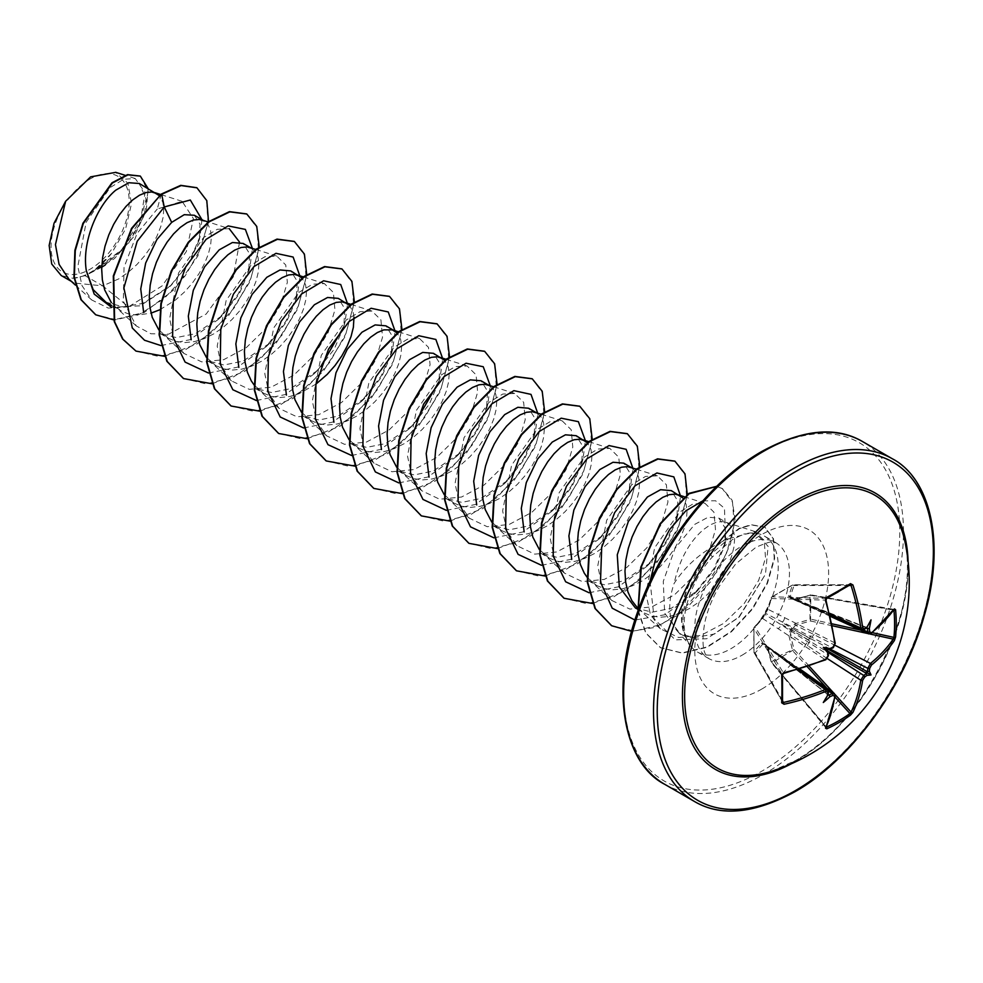 <?xml version="1.0" encoding="UTF-8"?>
<svg xmlns="http://www.w3.org/2000/svg" width="983" height="983" viewBox="0 0 983 983"><rect width="100%" height="100%" fill="white"/><g stroke="black" fill="none" stroke-linecap="round" stroke-linejoin="round"><path stroke-width="0.74" stroke-dasharray="4.92 3.69" d="M827.33 658.585L790.258 634.453L794.067 649.542L772.146 662.726A1.302 0.799 48.5 0 1 771.569 661.903L781.178 654.973L792.421 649.874L788.661 634.711L790.897 628.678L795.001 623.726L810.004 619.401L810.004 595.329L795.001 599.753L790.897 598.512L788.661 596.091L792.421 585.18L771.569 597.209L767.907 608.072L764.774 613.601L761.555 619.069L753.986 627.682L753.986 651.741L761.555 643.042L764.774 643.767L767.907 646.703L771.286 662.309L767.993 647.318L834.899 695.128A196.022 110.17 61.3 0 1 825.708 726.72L772.146 662.726L826.31 727.002M761.555 619.069A1.302 0.946 42.7 0 1 761.727 618.712L754.158 627.289A1.302 1.302 0 0 0 753.838 628.039A1.302 0.909 4.4 0 1 753.986 627.682A1.302 0.958 40.7 0 1 755.116 627.056L762.673 618.528L825.216 659.667A196.022 110.17 178.7 0 1 783.586 673.097L782.468 674.571A196.453 52.222 78.8 0 1 782.468 701.751L783.586 702.403M797.631 669.644L762.673 644.246L755.116 652.995A1.302 0.946 -140.1 0 1 753.986 651.741L753.912 628.383A1.302 1.02 -31.7 0 1 755.116 627.056L783.586 673.097M796.021 760.277A157.55 90.964 -60 0 1 771.913 771.151L795.837 760.363C864.315 724.655 922.582 604.643 904.79 540.994A157.55 90.964 -60 0 1 796.021 760.277M90.117 178.955A55.269 31.911 120 0 0 51.03 246.647A55.269 31.911 120 0 0 90.117 269.219A55.269 31.911 120 0 0 129.203 201.515A55.269 31.911 120 0 0 90.117 178.955M693.703 637.672L714.395 634.035L739.511 616.636L765.45 574.256L768.116 546.364L755.73 533.13L743.762 534.052A66.93 38.644 -60 0 1 757.451 533.486A66.93 38.644 -60 0 1 764.393 536.091A66.93 38.644 -60 0 1 774.653 589.726A66.93 38.644 -60 0 1 730.934 648.706A66.93 38.644 -60 0 1 697.463 652.024A66.93 38.644 -60 0 1 691.737 647.305A66.93 38.644 -60 0 1 686.515 638.557L686.539 638.839C677.017 617.865 687.645 579.245 709.493 555.542L728.575 538.782C705.266 548.625 687.117 563.505 674.129 583.386A59.754 34.503 120 0 0 677.004 630.681A59.754 34.503 120 0 0 682.128 634.883A59.754 34.503 120 0 0 693.703 637.672L679.978 633.605L682.128 634.883M686.515 638.557L686.712 638.667C678.639 618.393 690.644 580.683 712.356 556.968L731.844 539.937L743.762 534.052M68.773 279.037L74.216 283.03L102.699 285.869L85.066 275.695A59.754 34.503 120 0 0 90.362 273.016A59.754 34.503 120 0 0 90.62 272.869L118.796 253.761L138.959 225.697L146.098 198.984L139.328 183.502M161.273 194.081L157.268 209.035L182.113 201.331L193.381 218.558L186.34 251.537L162.097 285.918L128.527 306.843L102.699 285.869L118.673 278.914L128.085 272.414L136.883 264.55L144.771 255.641L151.517 246.069L156.911 236.239L160.794 226.557L163.092 217.427L163.768 209.232L162.846 202.326L159.295 195.605M105.881 302.186L123.194 306.856L142.94 303.378L171.398 285.095L189.51 262.694L199.266 239.815L200.041 224.198L194.364 215.277M111.239 302.42L120.7 310.739L128.589 313.97L137.374 315.125L151.038 313.122M158.804 329.895L168.265 338.201L159.627 333.225L176.313 337.599L195.457 333.692L222.035 315.789L239.016 294.372L248.65 271.873L249.694 253.897L243.17 243.452M168.265 338.201L176.154 341.433L184.951 342.588L194.364 341.642L204.095 338.68L213.815 333.839L223.239 327.351L232.025 319.475L239.913 310.567L246.659 301.007L252.053 291.177L255.936 281.482L258.234 272.365L258.91 264.169L258.001 257.263L255.58 251.943L249.584 247.458M206.381 357.357L215.842 365.676L207.204 360.687L223.903 365L243.022 361.154L269.612 343.288L286.581 321.81L296.202 299.348L297.308 281.335L290.747 270.915M215.842 365.676L223.731 368.895L232.516 370.05L241.929 369.104L251.66 366.143L261.392 361.302L270.804 354.814L279.602 346.938L287.491 338.041L294.224 328.469L299.618 318.639L303.514 308.957L305.811 299.827L306.487 291.632L305.566 284.726L302.002 277.992M254.364 385.336L263.407 393.139L254.769 388.15L271.443 392.524L290.599 388.629L317.177 370.726L334.134 349.297L343.78 326.811L344.873 308.809L338.312 298.377M263.407 393.139L271.296 396.37L280.094 397.513L289.506 396.579L299.237 393.605L315.973 384.107M301.523 412.282L310.984 420.601L302.346 415.612L319.033 419.999L338.164 416.092L364.742 398.189L381.723 376.772L391.357 354.273L392.414 336.297L385.889 325.84M310.984 420.601L318.873 423.833L327.658 424.975L337.071 424.042L346.802 421.08L356.534 416.239L365.946 409.739L374.744 401.875L382.633 392.967L389.366 383.395L394.761 373.565L398.656 363.882L400.953 354.752L401.629 346.557L400.708 339.651L397.144 332.93M349.088 439.745L358.549 448.064L349.911 443.075L366.622 447.388L385.741 443.554L412.332 425.676L429.301 404.21L438.922 381.748L440.015 363.735L433.454 353.315M358.549 448.064L366.438 451.295L375.236 452.45L384.648 451.504L394.38 448.543L404.111 443.702L413.524 437.202L422.309 429.338L430.198 420.429L436.944 410.857L442.338 401.027L446.221 391.345L448.518 382.215L449.194 374.031L448.285 367.126L444.721 360.392M396.665 467.22L406.126 475.526L397.488 470.55L414.162 474.924L433.306 471.017L459.897 453.126L476.853 431.684L486.499 409.198L487.593 391.197L481.031 380.777M406.126 475.526L414.015 478.758L422.801 479.913L432.213 478.967L441.945 476.005L451.676 471.164L461.088 464.676L469.886 456.8L477.775 447.892L484.508 438.332L489.903 428.502L493.798 418.819L496.096 409.69L496.771 401.494L495.85 394.588L493.429 389.268L487.445 384.783M444.23 494.682L453.691 503.001L445.053 498.012L461.74 502.387L480.884 498.479L507.449 480.589L524.443 459.172L534.064 436.685L535.133 418.709L528.596 408.24M453.691 503.001L461.58 506.22L470.378 507.375L479.79 506.429L489.522 503.468L499.253 498.627L508.666 492.139L517.451 484.275L525.34 475.367L532.086 465.795L537.48 455.965L541.363 446.282L543.66 437.152L544.336 428.957L543.427 422.051L541.006 416.731L535.01 412.246M491.807 522.145L501.269 530.464L492.63 525.475L509.329 529.788L528.449 525.954L555.039 508.076L572.02 486.597L581.641 464.123L582.735 446.122L576.173 435.702M501.269 530.464L509.157 533.695L517.943 534.838L527.355 533.904L537.087 530.931L546.818 526.102L556.231 519.602L565.028 511.738L572.917 502.829L579.663 493.257L585.045 483.427L588.94 473.745L591.238 464.615L591.913 456.419L590.992 449.514L587.429 442.78M539.384 549.608L548.833 557.926L540.195 552.938L556.87 557.324L576.026 553.417L602.604 535.526L619.597 514.084L629.206 491.611L630.312 473.597L623.738 463.165M548.833 557.926L556.722 561.158L565.52 562.301L574.932 561.367L584.664 558.405L594.396 553.564L603.808 547.064L612.593 539.2L620.482 530.292L627.228 520.72L632.622 510.89L636.505 501.207L638.815 492.078L639.478 483.894L638.569 476.976L636.148 471.656L630.152 467.183M587.355 577.586L596.411 585.389L587.773 580.4L604.459 584.787L623.591 580.879L650.181 562.976L667.162 541.559L676.783 519.061L677.84 501.097L671.315 490.64M596.411 585.389L604.299 588.62L613.085 589.775L622.497 588.829L632.229 585.868L641.96 581.027L651.373 574.527L660.171 566.663L668.059 557.754L674.805 548.195L680.187 538.352L684.082 528.67L686.38 519.54L687.056 511.357L686.134 504.451L682.78 497.939M635.337 607.875L652.048 612.188L671.168 608.342L697.758 590.476L714.727 569.01L724.348 546.536L725.442 528.522L718.88 518.102L708.165 517.218L694.735 524.369L675.038 548.342L663.267 581.408L664.655 613.146L679.978 633.605M637.512 607.912L643.976 612.851L651.864 616.083L660.662 617.238L670.074 616.292L679.806 613.331L689.538 608.489L698.95 602.001L707.735 594.125L715.624 585.229L722.37 575.657L727.764 565.827L731.659 556.145L733.957 547.015L734.633 538.819L733.711 531.914L731.291 526.593L727.518 523.091L722.603 521.58L716.791 522.145L710.353 524.799L703.595 529.481C689.304 541.731 679.486 559.708 674.129 583.386M159.836 309.768L175.662 299.876L184.46 292.012L192.349 283.104L199.082 273.532L204.476 263.702L208.371 254.019L210.669 244.89L211.345 236.706L210.423 229.801L208.003 224.468L203.186 220.364M353.978 317.263L353.143 312.189L349.579 305.455M128.527 306.843L108.253 308.097L91.726 299.975L82.044 285.709L77.817 266.528L86.148 222.244L110.207 187.507L123.625 179.275L135.224 178.525L145.103 192.508L140.618 219.639L121.683 249.707L93.324 271.308L111.657 253.295L125.578 228.978L131.489 203.702L127.913 183.219L115.625 172.369M85.066 275.695L72.791 278.275L61.192 275.51M201.933 219.639L200.102 236.35L189.006 262.486L169.875 286.544L140.016 305.836L111.583 307.335M208.519 221.789L197.866 255.985L174.814 289.027L144.538 312.299L113.795 319.893M148.126 188.576L146.283 210.595L134.29 236.055L114.446 258.603L90.62 272.869M196.76 187.692L206.577 200.913L208.003 222.576L200.606 248.957L185.283 275.731L164.1 298.623L139.955 314.056L116.08 319.696L95.621 314.72M140.164 176.031L148.114 191.009L144.059 215.904L128.589 243.182L105.242 265.005M101.74 267.192L90.768 272.832M93.324 271.308L93.95 271.173M728.931 538.647L755.202 531.619L764.135 540.478L765.548 557.914L758.667 580.388L744.106 603.697L723.832 623.308L700.818 635.423L678.602 637.512L660.453 628.862L650.304 613.945L645.929 593.855L654.604 547.912L679.265 512.352L692.978 503.947L704.958 503.296L713.928 512.18L715.489 529.53L708.829 551.967L694.477 575.227L674.535 594.764L651.778 606.904L629.882 609.079L612.028 600.588L602.001 585.831L597.775 565.839L606.72 520.142L631.651 484.803L645.512 476.448L657.381 475.846L666.376 484.742L667.936 502.067L661.215 524.553L646.9 547.752L626.896 567.351L604.238 579.429L582.268 581.592L564.451 573.126L554.4 558.319L550.21 538.377L559.143 492.692L584.086 457.316L597.922 449.022L609.816 448.371L618.786 457.23L620.359 474.617L613.662 497.054L599.347 520.29L579.343 539.864L556.673 551.967L534.715 554.142L516.861 545.676L506.859 530.857L502.632 510.914L511.59 465.205L536.521 429.866L550.32 421.547L562.239 420.908L571.209 429.743L572.782 447.154L566.122 469.555L551.77 492.815L531.815 512.352L509.083 524.504L487.187 526.691L469.309 518.201L459.294 503.443L455.055 483.427L464.013 437.73L488.932 402.403L502.78 394.06L514.662 393.47L523.656 402.317L525.229 419.655L518.52 442.141L504.193 465.34L484.214 484.926L461.519 497.042L439.585 499.217L421.732 490.738L411.705 475.956L407.503 455.965L416.423 410.329L441.367 374.916L455.215 366.622L467.097 365.983L476.091 374.855L477.64 392.205L470.943 414.691L456.64 437.89L436.599 457.488L413.954 469.567L391.971 471.742L374.154 463.288L364.14 448.457L359.913 428.527L368.858 382.842L393.802 347.454L407.601 339.16L419.532 338.521L428.49 347.368L430.075 364.73L423.403 387.155L409.063 410.415L389.084 429.964L366.401 442.104L344.468 444.291L326.577 435.813L316.575 421.043L312.348 401.039L321.294 355.342L346.237 319.991L360.048 311.672L371.943 311.07L380.925 319.905L382.51 337.267L375.825 359.704L361.498 382.94L341.543 402.502L318.824 414.642L296.94 416.829L279.012 408.35L268.998 393.605L264.783 373.601L273.716 327.904L298.648 292.529L312.508 284.21L324.378 283.583L333.372 292.467L334.933 309.805L328.224 332.303L313.921 355.502L293.892 375.088L271.222 387.167L249.289 389.354L231.435 380.888L221.408 366.057L217.206 346.127L226.151 300.454L251.07 265.078L264.906 256.747L276.813 256.121L285.77 265.005L287.355 282.33L280.671 304.804L266.344 328.039L246.34 347.601L223.657 359.717L201.699 361.891L183.87 353.413L173.831 338.594L169.629 318.627L178.574 272.942L203.53 237.591L217.329 229.285L229.236 228.67L208.765 222.133M239.545 242.125L233.315 276.85L206.172 314.044L168.671 334.134L150.891 333.753L136.293 325.951L123.317 301.216L124.042 267.302L137.067 233.438L157.268 209.035M160.917 345.574L189.94 339.725L218.545 319.266L238.328 293.819L249.989 266.676L252.385 248.343M208.494 373.036L237.505 367.187L266.098 346.741L285.893 321.306L297.554 294.163L299.962 276.26M256.416 400.536L285.279 394.564L313.688 374.191L320.876 366.413M343.374 327.425L345.131 321.601L347.527 303.722M303.636 427.974L332.647 422.112L361.24 401.666L381.035 376.231L392.696 349.088L395.105 331.197M351.558 455.473L380.421 449.489L408.83 429.129L416.018 421.338M438.516 382.362L440.273 376.538L442.682 358.66M398.779 482.899L427.789 477.05L456.395 456.604L476.177 431.156L487.851 404.013L490.234 385.668M446.356 510.361L475.367 504.512L503.972 484.066L523.755 458.619L535.416 431.476L537.824 413.585M493.921 537.836L522.931 531.975L551.537 511.529L571.332 486.081L582.993 458.938L585.376 440.605M541.498 565.299L570.496 559.438L599.102 538.991L618.897 513.556L630.558 486.425L632.966 468.522M589.063 592.761L618.086 586.9L646.691 566.454L666.474 541.006L678.135 513.851L680.531 495.985M634.957 620.04L664.705 614.793L694.244 593.929L714.039 568.481L725.7 541.35L724.459 508.322L715.587 500.765L702.808 500.863M650.058 581.358L654.174 618.762L675.26 639.896L706.752 638.741L738.626 617.533L765.45 574.256M164.419 356.301L197.448 343.743L228.031 316.575L250.026 281.507L259.229 247.04M211.996 383.775L244.89 371.291L275.375 344.308L297.394 309.424L306.757 275.019M259.856 411.201L292.811 398.533L323.296 371.365L345.205 336.358L354.371 301.965M307.138 438.701L340.167 426.143L370.751 398.975L392.733 363.907L401.936 329.428M354.998 466.126L387.953 453.458L418.439 426.29L440.347 391.283L449.514 356.89M402.28 493.626L435.309 481.068L465.893 453.9L487.887 418.832L497.079 384.365M449.858 521.101L482.874 508.53L513.47 481.363L535.452 446.294L544.656 411.828M497.423 548.563L530.451 535.993L561.035 508.838L583.03 473.769L592.221 439.29M545 576.026L578.016 563.468L608.612 536.3L630.595 501.232L639.798 466.753M592.565 603.488L625.385 591.053L655.845 564.168L677.865 529.37L687.314 495.002M631.639 631.319L654.948 627.387L678.921 614.51L718.794 569.759L730.516 543.66L735.051 519.479L732.175 500.322L722.542 488.686L716.607 486.413M638.213 610.308L645.954 632.991L660.687 647.797L682.288 653.154L707.023 647.318L731.524 631.664L752.56 609.03L767.477 583.214L774.616 558.455L773.486 538.721L764.909 527.121L751.393 524.971L739.572 528.559L708.682 552.2L709.493 555.542M135.777 350.98L158.693 356.46L185.16 349.948L211.615 332.672L234.495 307.519L250.8 278.558L258.492 250.432L256.87 227.651L246.622 213.913M183.366 378.455L206.283 383.923L232.75 377.398L259.193 360.134L282.072 334.994L298.365 306.032L306.069 277.906L304.447 255.113L294.2 241.388M230.919 405.905L253.835 411.386L280.302 404.873L306.757 387.609L329.637 362.469L345.942 333.507L353.634 305.369L352.012 282.588L341.777 268.851M278.508 433.38L301.425 438.86L327.892 432.336L354.347 415.059L377.214 389.907L393.507 360.958L401.211 332.819L399.589 310.038L389.342 296.313M326.061 460.843L348.977 466.323L375.445 459.811L401.887 442.547L424.779 417.394L441.072 388.445L448.776 360.306L447.167 337.525L436.919 323.788M373.651 488.305L396.567 493.785L423.034 487.261L449.489 469.985L472.368 444.844L488.662 415.883L496.354 387.757L494.732 364.963L484.484 351.238M421.216 515.768L444.132 521.248L470.587 514.736L497.042 497.472L519.921 472.319L536.226 443.37L543.918 415.231L542.309 392.45L532.061 378.713M468.78 543.23L491.697 548.711L518.164 542.198L544.619 524.922L567.498 499.782L583.804 470.82L591.496 442.682L589.874 419.901L579.626 406.176M516.358 570.705L539.286 576.185L565.741 569.661L592.196 552.397L615.075 527.244L631.369 498.295L639.061 470.157L637.451 447.376L627.203 433.638M563.91 598.168L586.839 603.648L613.306 597.136L639.749 579.859L662.64 554.719L678.934 525.758L686.638 497.619L685.016 474.838L674.768 461.101M611.512 625.643L634.477 631.111L660.994 624.549L687.473 607.199L710.365 581.973L726.621 552.95L734.24 524.811L732.507 502.067L722.149 488.453L716.718 486.302M637.955 611.008L645.77 633.101L660.293 647.576L681.895 652.921L706.63 647.084L731.131 631.442L752.167 608.796L767.084 582.993L774.211 558.233L773.093 538.487L764.516 526.9L751 524.738L739.179 528.326L708.682 552.2A66.697 38.509 -60 0 0 686.539 638.839M72.791 278.275A59.41 34.294 120 0 0 111.657 253.295M686.712 638.667A66.697 38.509 -60 0 1 709.075 552.434L712.356 556.968M871.245 633.494A1.302 0.872 51.3 0 1 870.447 633.556L795.001 599.753M867.252 628.149L866.281 627.805A196.17 102.957 175.8 0 1 863.725 629.661L861.931 629.943M826.789 598.229A196.453 52.222 161.2 0 1 826.42 598.426L772.146 596.792A1.302 0.909 55.6 0 0 771.569 597.209A1.302 0.958 19.3 0 0 771.606 598.512A1.302 1.02 -88.3 0 1 772.146 596.792L792.765 584.885A1.302 0.995 -90.1 0 1 794.067 585.536L790.258 596.448L829.75 614.031M834.899 642.907L767.993 609.313L771.606 598.512L825.708 600.134A196.022 110.17 61.3 0 1 834.899 642.907L832.257 647.834A196.17 102.957 175.8 0 1 828.964 649.345M827.514 689.562L828.165 691.246A196.17 102.957 64.2 0 1 827.833 694.403L828.62 695.079M863.725 629.661L791.708 598.18A1.302 0.75 -68.6 0 1 792.323 598.536L795.579 599.519L810.815 594.85L810.557 620.998L795.579 625.237L835.009 645.278M830.18 649.075L792.323 628.801A1.302 0.614 -60 0 1 791.708 629.857L828.202 652.491M893.215 609.804L810.213 594.875A1.302 1.302 0 0 1 810.815 594.85L894.284 609.448A1.302 0.995 35 0 1 893.215 609.804L893.928 610.222L893.215 609.804A196.022 110.17 178.7 0 1 870.447 633.556L868.8 633.912M814.133 607.838A3.957 2.138 -65.5 0 1 812.413 608.17L792.519 599.089L811.516 606.314L863.492 630.054M871.024 619.843L866.342 627.609L810.594 605.786A3.957 2.421 -65.8 0 1 808.726 606.032A3.957 2.421 -65.8 0 1 807.633 604.09M851.081 585.487L849.963 584.836A196.453 52.222 161.2 0 1 838.646 591.643M826.42 598.426L825.708 600.134M827.833 651.311A196.17 102.957 64.2 0 1 828.165 654.924L764.897 614.375A1.302 0.885 -60 0 1 765.499 613.306L832.257 647.834M782.579 700.658L755.116 652.995A1.302 0.995 -29.9 0 1 753.912 652.196L782.468 701.751M828.386 690.865L781.841 657.713L765.499 644.983A1.302 0.75 -51.4 0 1 764.897 644.639L828.165 691.246A1.302 0.848 5.5 0 1 828.46 691.86M827.698 694.539L765.057 644.897A1.302 1.302 0 0 1 764.663 644.393L764.663 644.393A1.302 0.786 -23.1 0 0 764.897 644.639L780.207 655.44A3.957 2.421 -54.2 0 1 780.92 657.185L827.698 694.539M788.661 596.091A1.302 0.934 18 0 1 790.258 596.448L791.708 598.18A1.302 0.786 -96.9 0 0 791.389 598.106L791.389 598.106A1.302 0.786 -96.9 0 0 790.897 598.512A1.302 1.044 -6.4 0 1 792.323 598.536M866.318 627.277L792.015 598.192A1.302 1.302 0 0 0 791.389 598.106L791.708 598.18M830.303 616.341L812.413 608.17A3.957 2.138 -65.5 0 1 811.516 606.314L866.588 627.879M784.471 617.459A3.957 2.531 -63.2 0 1 781.841 622.386L811.516 639.515A3.957 2.015 -62.9 0 1 814.133 634.588M795.001 623.726L795.579 625.237L792.323 628.801L790.897 628.678L791.708 629.857L790.258 634.453L788.661 634.711M807.633 645.843A3.957 2.015 -57.1 0 1 810.594 641.113L780.92 623.984A3.957 2.531 -56.8 0 1 777.971 628.727M767.907 608.072A1.302 0.946 17.3 0 0 767.686 608.403L764.848 613.404A1.302 1.302 0 0 0 764.651 613.761A1.302 0.639 21.1 0 1 764.774 613.601A1.302 0.639 38.9 0 1 764.848 613.404A1.302 0.639 38.9 0 1 765.499 613.306L767.993 609.313A1.302 0.946 17.3 0 1 767.686 608.403L771.323 597.553A1.302 1.302 0 0 1 771.815 596.914L792.593 584.91L849.963 584.836M828.165 654.924L825.216 659.667M762.673 618.528L764.897 614.375A1.302 0.639 21.1 0 1 764.651 613.761L761.727 618.712A1.302 0.946 42.7 0 1 762.673 618.528M834.383 693.519L834.899 695.128A1.302 0.872 8.7 0 1 835.243 695.853M828.055 694.625L781.841 657.713A3.957 2.138 -54.5 0 1 783.893 657.566A3.957 2.138 -54.5 0 1 784.471 659.224M767.907 646.703L799.916 668.981M777.971 655.464A3.957 2.421 -54.2 0 1 780.207 655.44L799.253 669.177M764.897 644.639L762.673 644.246A1.302 0.934 -138 0 1 761.555 643.042M849.079 585.487L794.067 585.536A1.302 0.946 20.1 0 0 792.421 585.18L792.593 584.91A1.302 1.302 0 0 1 793.17 584.774L850.258 584.75M792.974 599.446L810.004 595.329A1.302 0.799 11.5 0 1 811 595.415L893.756 610.185M832.368 625.778L810.557 620.998L810.004 619.401A1.302 0.688 -10.7 0 1 811 619.229L831.974 623.824M765.499 644.983A1.302 1.044 -113.6 0 1 764.774 643.767A1.302 0.786 -23.1 0 0 764.663 644.393L764.196 643.693M809.12 666.044L794.067 649.542L792.421 649.874A1.302 0.688 70.7 0 0 792.765 650.82L807.227 666.671M825.929 727.825L771.557 662.837A1.302 1.302 0 0 1 771.286 662.309L766.617 645.094M867.031 627.129L866.281 627.805M825.941 727.789A1.302 0.995 25 0 0 825.708 726.72M827.833 694.403L827.625 695.386M823.299 702.489L827.379 694.674M908.095 561.502A159.627 92.169 -60 0 1 795.296 761.555A159.627 92.169 -60 0 1 791.315 763.766M892.38 458.791A197.866 114.237 -60 0 1 922.718 617.349A197.866 114.237 -60 0 1 793.441 791.708A197.866 114.237 -60 0 1 694.514 801.514M761.714 452.401A195.261 112.738 120 0 0 623.64 691.54A195.261 112.738 120 0 0 761.714 771.262A195.261 112.738 120 0 0 899.777 532.11A195.261 112.738 120 0 0 761.714 452.401M664.631 784.262A197.866 114.237 120 0 0 763.558 774.457A197.866 114.237 120 0 0 892.822 600.097A197.866 114.237 120 0 0 862.496 441.539M742.128 655.17A66.93 38.644 120 0 0 785.847 596.189A66.93 38.644 120 0 0 775.587 542.555A66.93 38.644 120 0 0 742.128 545.872A66.93 38.644 120 0 0 698.397 604.852A66.93 38.644 120 0 0 708.657 658.487A66.93 38.644 120 0 0 742.128 655.17M761.714 689.095A94.626 54.63 120 0 0 828.632 573.2A94.626 54.63 120 0 0 761.714 534.568A94.626 54.63 120 0 0 694.797 650.463A94.626 54.63 120 0 0 761.714 689.095M782.529 702.046L754.01 652.601A1.302 1.302 0 0 1 753.838 652.024L753.838 628.039A1.302 0.909 4.4 0 0 753.912 628.383L782.468 674.571M835.034 697.168L826.764 688.1M833.781 693.101L835.157 694.612M870.127 634.047L868.136 633.605M860.285 630.029L872.29 632.659M697.463 652.024L708.657 658.487L705.72 654.739C702.526 649.05 702.169 638.581 704.651 623.32C707.133 611.205 711.999 598.844 719.273 586.249L735.53 564.156L755.976 547.248C780.735 536.767 772.417 544.066 775.587 542.555L764.393 536.091M677.004 630.681L691.737 647.305M111.411 305.381L120.7 310.739M637.684 609.227L643.976 612.851M250.763 247.827L251.808 248.441M393.47 330.227L394.527 330.829M488.612 385.152L489.669 385.766M536.19 412.627L537.234 413.229M631.332 467.552L632.376 468.154M718.88 518.102L727.518 523.091M91.726 299.975L75.322 285.021M135.224 178.525L125.136 175.318M71.292 281.347L74.216 283.03M755.202 531.619L725.294 522.108M660.453 628.862L638.459 608.821M704.958 503.296L684.291 496.734M612.004 600.601L590.894 581.346M657.381 475.833L636.406 469.161M564.426 573.138L543.316 553.884M609.816 448.371L589.333 441.859M516.861 545.676L495.751 526.421M562.239 420.908L541.264 414.236M469.284 518.213L448.174 498.959M514.674 393.433L493.699 386.774M421.719 490.738L400.609 471.496M467.097 365.971L446.122 359.311M374.142 463.276L353.032 444.021M419.532 338.508L398.557 331.836M326.577 435.813L305.467 416.559M371.955 311.046L350.98 304.374M279 408.35L257.89 389.096M324.39 283.583L303.415 276.911M231.435 380.888L210.325 361.633M276.813 256.108L256.33 249.596M183.858 353.413L162.748 334.171M136.293 325.951L115.183 306.696M182.113 201.318L160.696 194.511M755.73 533.13L757.451 533.486M218.545 319.266L222.047 315.813M249.989 266.676L248.65 271.873M266.098 346.741L269.612 343.288M297.554 294.163L296.215 299.348M313.688 374.191L317.19 370.738M345.131 321.601L343.792 326.811M361.24 401.666L364.767 398.213M392.696 349.088L391.357 354.273M408.83 429.129L412.332 425.676M440.273 376.538L438.922 381.748M456.395 456.604L459.909 453.138M487.851 404.013L486.499 409.198M503.972 484.066L507.474 480.613M535.416 431.476L534.064 436.685M551.537 511.529L555.051 508.076M582.993 458.938L581.641 464.123M599.102 538.991L602.616 535.538M630.558 486.425L629.218 491.611M646.691 566.454L650.193 563.001M678.135 513.851L676.783 519.061M694.244 593.929L697.758 590.476M725.7 541.35L724.36 546.536M738.626 617.533L739.523 616.648M171.398 285.082L169.875 286.544M199.266 239.815L200.102 236.35M790.565 598.057L830.144 615.665M835.095 643.607L833.424 647.478C833.817 646.298 830.475 651.766 835.255 643.263L835.022 643.668M833.768 646.581L834.788 644.32M827.833 656.865L826.408 658.856"/><path stroke-width="1.47" d="M830.144 615.665L861.931 629.943L860.776 627.965A196.022 116.105 -121.3 0 0 851.081 585.487L849.963 584.836A1.302 0.836 -122.1 0 0 850.258 584.75L850.258 584.75A1.302 0.836 -122.1 0 0 850.479 583.644L852.925 584.946A197.325 116.866 58.7 0 1 862.669 627.719L864.647 628.862A197.472 103.645 -4.2 0 0 867.031 627.129A145.656 24.612 -57.8 0 0 871.024 619.843A145.656 143.469 -47.6 0 1 869.328 628.456A197.472 123.514 55.5 0 1 869.697 631.774L871.491 632.806A1.302 0.872 51.3 0 1 871.245 633.494L893.559 609.62M871.491 632.806A197.325 110.907 -1.3 0 0 894.395 608.895L895.574 609.681A197.767 152.672 30.8 0 1 896.238 623.492A197.767 152.672 30.8 0 1 895.574 637.045A1.302 0.786 -174.3 0 1 893.928 637.402A196.453 151.665 -149.2 0 0 894.591 623.947A196.453 151.665 -149.2 0 0 893.928 610.222L893.756 610.185M771.913 771.151L771.913 771.151A157.55 90.964 -60 0 1 685.286 681.563A157.55 90.964 -60 0 1 796.021 503.001A157.55 90.964 -60 0 1 904.79 540.994L904.79 540.994A197.866 197.866 0 0 1 771.901 771.151M895.574 637.045L894.395 640.535A197.325 116.866 -178.7 0 1 871.491 665.024L869.697 668.342A197.472 123.514 55.5 0 1 869.328 671.315A145.656 63.834 -8.2 0 1 871.024 674.94A145.656 63.834 -111.8 0 1 867.031 675.284A197.472 123.514 -175.5 0 1 864.647 677.09L862.669 680.297A197.325 116.866 58.7 0 1 852.925 712.38L850.479 715.145A197.767 152.672 -150.8 0 1 839.089 722.505A197.767 152.672 -150.8 0 1 826.789 728.821L825.511 728.206A1.302 0.995 25 0 0 825.941 727.789L835.243 695.853L834.358 693.531L832.257 693.617L828.386 690.865M825.511 728.206A197.325 110.907 -118.7 0 0 834.764 696.406L832.982 695.374A1.302 0.676 -114.2 0 0 832.257 693.617A196.17 122.703 4.5 0 1 828.964 695.055L827.379 694.674M832.982 695.374A197.472 123.514 -175.5 0 1 829.922 696.714A145.656 143.469 -72.4 0 1 823.299 702.489A145.656 24.612 -62.2 0 0 827.625 695.386A197.472 103.645 -115.8 0 0 827.932 692.462L825.953 691.319A197.325 116.866 -178.7 0 1 784.041 704.258L781.694 702.796A197.767 52.566 -101.2 0 0 781.694 675.432L784.041 672.618A197.325 110.907 -1.3 0 0 825.953 659.101L827.932 655.882A197.472 103.645 -115.8 0 0 827.625 652.528A145.656 55.023 -109.7 0 1 823.299 647.392A145.656 55.023 -10.3 0 1 829.922 648.559A197.472 103.645 -4.2 0 0 832.982 647.146L834.764 643.828A197.325 110.907 -118.7 0 0 825.511 600.773L826.789 597.332A197.767 52.566 -18.8 0 0 839.089 590.5A197.767 52.566 -18.8 0 0 850.479 583.644M159.295 195.605L139.328 183.502L128.798 182.715L115.822 190.137C97.464 205.054 81.589 242.26 86.332 270.694L93.152 289.604L105.881 302.186L111.411 305.381M156.666 193.504L151.751 191.992L145.926 192.557L139.488 195.224L132.73 199.893L125.971 206.455L119.533 214.663L113.721 224.247L108.806 234.876L105.034 246.155L102.613 257.706L101.691 269.109L102.367 279.946L104.665 289.862L111.239 302.42M151.038 313.122L159.836 309.768M203.186 220.364L194.364 215.277L184.263 214.675L171.669 222.379L156.899 239.508L145.668 263.051L140.741 288.928L143.653 312.496M204.231 220.966L199.316 219.455L193.504 220.02L187.065 222.686L180.307 227.368L173.549 233.917L167.11 242.125L161.286 251.709L156.371 262.338L152.598 273.618L150.19 285.168L149.269 296.571L149.944 307.421L152.242 317.325L158.804 329.895M250.763 247.827L243.17 243.452L232.43 242.506L219.234 249.842L204.562 266.885L193.295 290.329L188.318 316.108L191.157 339.762M256.33 249.596L246.893 246.93L241.068 247.495L234.63 250.149L227.872 254.83L221.114 261.38L214.675 269.6L208.863 279.184L203.948 289.801L200.176 301.093L197.755 312.643L196.846 324.034L197.509 334.884L199.807 344.787L206.381 357.357M302.002 277.992L290.747 270.915L280.008 269.969L266.811 277.304L252.078 294.409L240.786 318.013L235.846 343.89L238.832 367.409M299.385 275.904L294.458 274.392L288.646 274.957L282.207 277.611L275.449 282.293L268.691 288.855L262.252 297.063L256.428 306.647L251.513 317.263L247.753 328.555L245.332 340.106L244.411 351.496L245.086 362.346L247.384 372.25L251.279 380.876L254.364 385.336M349.579 305.455L338.312 298.377L327.572 297.48L314.376 304.767L299.606 321.908L288.351 345.524L283.448 371.476L286.434 395.068M346.95 303.366L342.035 301.855L336.211 302.42L329.772 305.074L323.014 309.756L316.268 316.317L309.817 324.525L304.005 334.109L299.09 344.738L295.318 356.018L292.897 367.568L291.988 378.971L292.651 389.809L294.961 399.725L301.523 412.282M393.47 330.227L385.889 325.84L375.15 324.906L361.953 332.242L347.257 349.309L335.989 372.778L331.001 398.619L333.901 422.235M397.144 332.93L392.303 329.846L383.788 329.883L377.349 332.549L370.591 337.23L363.833 343.78L357.394 351.988L351.57 361.572L346.655 372.201L342.895 383.481L340.474 395.031L339.553 406.434L340.229 417.284L342.526 427.187L349.088 439.745M444.721 360.392L433.454 353.315L422.715 352.418L409.53 359.704L394.847 376.735L383.554 400.241L378.578 426.02L381.453 449.526M442.092 358.291L437.177 356.78L431.353 357.345L424.914 360.011L418.156 364.693L411.41 371.242L404.959 379.45L399.147 389.035L394.232 399.663L390.46 410.955L388.039 422.493L387.13 433.896L387.806 444.746L390.104 454.65L396.665 467.22M488.612 385.152L481.031 380.777L470.292 379.868L457.095 387.167L442.375 404.222L431.132 427.703L426.18 453.544L429.03 477.099M493.699 386.774L484.754 384.255L478.93 384.82L472.491 387.474L465.733 392.156L458.975 398.705L452.536 406.925L446.712 416.509L441.797 427.126L438.037 438.418L435.616 449.968L434.695 461.359L435.371 472.209L437.668 482.112L444.23 494.682M536.19 412.627L528.596 408.24L517.857 407.294L504.672 414.629L489.927 431.77L478.647 455.338L473.695 481.265L476.706 504.906M541.264 414.236L532.319 411.717L526.507 412.282L520.056 414.937L513.31 419.618L506.552 426.18L500.114 434.388L494.289 443.972L489.374 454.588L485.602 465.881L483.181 477.431L482.272 488.821L482.948 499.671L485.246 509.587L491.807 522.145M587.429 442.78L576.173 435.702L565.434 434.818L552.237 442.092L537.566 459.11L526.286 482.604L521.297 508.383L524.148 531.889M584.811 440.691L579.896 439.18L574.072 439.745L567.633 442.399L560.875 447.081L554.117 453.642L547.678 461.85L541.866 471.435L536.939 482.063L533.179 493.343L530.759 504.893L529.837 516.296L530.513 527.134L532.811 537.05L539.384 549.608M631.332 467.552L623.738 463.165L613.011 462.268L599.814 469.567L585.094 486.597L573.863 510.066L568.899 535.882L571.713 559.425M636.406 469.161L627.461 466.642L621.649 467.208L615.198 469.874L608.452 474.556L601.694 481.105L595.256 489.313L589.431 498.897L584.516 509.526L580.744 520.806L578.323 532.356L577.414 543.759L578.09 554.609L580.388 564.512L584.271 573.138L587.355 577.586M682.78 497.939L671.315 490.64L660.576 489.694L647.379 497.029L628.383 521.383L617.263 554.805L619.327 586.998L635.337 607.875L637.684 609.227M679.953 495.616L675.038 494.105L669.214 494.682L662.775 497.337L656.017 502.018L649.259 508.567L642.821 516.775L637.009 526.372L632.081 536.988L628.321 548.281L625.901 559.819L624.979 571.221L625.655 582.071L627.953 591.975L631.848 600.601L637.512 607.912M315.973 384.107L327.167 374.412L335.056 365.504L341.801 355.932L347.196 346.102L351.078 336.419L353.376 327.29L353.978 317.263M71.292 281.347L61.192 275.51L51.718 264.022L49.15 245.455L54.04 223.239L65.578 201.331L90.608 176.866L115.625 172.369M65.578 201.331L55.453 244.595L59.066 264.341L68.773 279.037L75.322 285.021M171.669 222.379L164.259 206.958L190.309 200.016L201.933 219.639M111.583 307.335L94.196 294.089L86.332 270.694M160.917 345.574L144.538 340.253L132.287 327.966L123.895 287.884L137.178 241.302L164.259 206.958L161.667 194.315L181.13 185.578L196.956 187.814L206.811 200.655L208.519 221.789M113.795 319.893L95.818 314.83L81.319 299.876L74.339 277.341L75.286 250.591L83.309 223.51L112.369 183.022L127.901 174.863L140.36 176.141L148.126 188.576M161.273 194.081L131.538 228.388L113.315 275.953L114.274 321.613L122.592 339.037L135.973 351.091L122.986 339.258L114.667 321.846L113.721 276.174L131.931 228.609L161.273 194.081L180.737 185.345L196.76 187.692M95.621 314.72L80.913 299.643L73.946 277.12L74.892 250.358L82.916 223.288L111.976 182.801L127.507 174.642L140.164 176.031M105.242 265.005L101.74 267.192M229.236 228.67L239.545 242.125M252.385 248.343L245.381 229.408L228.203 225.918L206.147 239.324L185.775 266.786L173.217 301.928L172.627 336.419L185.111 362.1L208.494 373.036M299.962 276.26L293.131 257.042L275.977 253.331L253.86 266.651L233.401 294.163L220.782 329.44L220.229 364.042L232.848 389.735L256.416 400.536M320.876 366.413L343.374 327.425M347.527 303.722L340.72 284.529L323.616 280.782L301.535 294.015L281.077 321.416L268.408 356.608L267.745 391.209L280.204 416.989L303.636 427.974M395.105 331.197L388.273 311.967L371.119 308.269L349.002 321.576L328.543 349.1L315.924 384.365L315.371 418.979L327.99 444.672L351.558 455.473M416.018 421.338L438.516 382.362M442.682 358.66L435.862 339.454L418.758 335.719L396.677 348.94L376.219 376.354L363.55 411.545L362.887 446.135L375.359 471.926L398.779 482.899M490.234 385.668L483.243 366.733L466.053 363.243L444.009 376.649L423.636 404.111L411.078 439.254L410.476 473.745L422.96 499.425L446.356 510.361M537.824 413.585L531.004 394.392L513.9 390.644L491.819 403.878L471.361 431.279L458.692 466.47L458.029 501.072L470.501 526.851L493.921 537.836M585.376 440.605L578.385 421.67L561.195 418.18L539.151 431.574L518.778 459.036L506.22 494.179L505.618 528.67L518.102 554.363L541.498 565.299M632.966 468.522L626.159 449.317L609.042 445.569L586.962 458.803L566.503 486.216L553.834 521.408L553.171 555.997L565.643 581.776L589.063 592.761M680.531 495.985L673.822 476.878L656.939 472.97L635.055 485.786L614.621 512.671L601.694 547.457L600.478 581.997L612.225 608.194L634.957 620.04M702.808 500.863L685.802 510.865L669.472 529.763L656.791 554.461L650.058 581.358M135.973 351.091L164.419 356.301M259.229 247.04L256.76 226.446L246.819 214.024L229.825 211.873L209.232 221.789L188.65 242.518L171.656 271.173L161.286 303.661L159.578 335.289L167.233 361.498L183.563 378.566L211.996 383.775M306.757 275.019L304.411 254.106L294.396 241.499L277.403 239.336L256.821 249.24L236.239 269.969L219.234 298.623L208.863 331.099L207.143 362.727L214.798 388.949L231.116 406.016L259.856 411.201M354.371 301.965L351.914 281.384L341.973 268.961L324.968 266.798L304.386 276.714L283.792 297.444L266.798 326.098L256.428 358.586L254.72 390.214L262.387 416.423L278.705 433.503L307.138 438.701M401.936 329.428L399.479 308.846L389.538 296.424L372.545 294.261L351.951 304.177L331.369 324.906L314.376 353.561L304.005 386.036L302.285 417.664L309.94 443.874L326.258 460.953L354.998 466.126M449.514 356.89L447.056 336.321L437.116 323.899L420.122 321.736L399.54 331.64L378.946 352.369L361.941 381.023L351.57 413.511L349.862 445.139L357.517 471.349L373.847 488.428L402.28 493.626M497.079 384.365L494.621 363.771L484.68 351.349L467.675 349.198L447.093 359.114L426.511 379.843L409.518 408.498L399.147 440.974L397.427 472.602L405.094 498.811L421.412 515.891L449.858 521.101M544.656 411.828L542.198 391.246L532.258 378.824L515.264 376.661L494.682 386.565L474.089 407.294L457.095 435.948L446.712 468.424L445.004 500.052L452.659 526.274L468.977 543.353L497.423 548.563M592.221 439.29L589.763 418.709L579.823 406.286L562.817 404.124L542.235 414.04L521.654 434.769L504.648 463.435L494.289 495.911L492.569 527.539L500.236 553.748L516.554 570.816L545 576.026M639.798 466.753L637.34 446.171L627.4 433.761L610.406 431.586L589.825 441.49L569.231 462.219L552.237 490.873L541.866 523.349L540.146 554.977L547.801 581.199L564.119 598.278L592.565 603.488M687.314 495.002L685.016 473.917L674.965 461.211L657.971 459.061L637.377 468.965L616.796 489.694L599.802 518.36L589.431 550.849L587.723 582.477L595.379 608.686L611.709 625.753L631.639 631.319M716.607 486.413L689.022 493.81L660.527 523.878L641.334 566.884L638.213 610.308M246.622 213.913L229.42 211.64L208.838 221.556L188.257 242.285L171.251 270.952L160.893 303.428L159.185 335.056L166.84 361.265L183.366 378.455M294.2 241.388L277.009 239.102L256.428 249.006L235.834 269.735L218.84 298.39L208.47 330.866L206.749 362.494L214.405 388.715L230.919 405.905M341.777 268.851L324.574 266.577L303.993 276.481L283.399 297.21L266.405 325.877L256.035 358.365L254.327 389.981L261.982 416.202L278.508 433.38M389.342 296.313L372.139 294.04L351.558 303.944L330.976 324.673L313.982 353.327L303.612 385.803L301.892 417.431L309.547 443.652L326.061 460.843M436.919 323.788L419.729 321.502L399.135 331.406L378.553 352.135L361.547 380.79L351.177 413.278L349.469 444.906L357.124 471.127L373.651 488.305M484.484 351.238L467.281 348.965L446.7 358.881L426.118 379.61L409.112 408.264L398.742 440.753L397.034 472.368L404.689 498.59L421.216 515.768M532.061 378.713L514.871 376.428L494.289 386.331L473.695 407.06L456.702 435.715L446.319 468.203L444.611 499.831L452.266 526.04L468.78 543.23M579.626 406.176L562.423 403.902L541.842 413.806L521.248 434.547L504.254 463.202L493.884 495.69L492.176 527.306L499.843 553.527L516.358 570.705M627.203 433.638L610.013 431.365L589.431 441.269L568.838 461.985L551.844 490.64L541.461 523.128L539.753 554.756L547.408 580.965L563.91 598.168M674.768 461.101L657.566 458.828L636.984 468.744L616.402 489.473L599.397 518.127L589.026 550.615L587.318 582.243L594.985 608.452L611.512 625.643M716.718 486.302L688.948 493.368L660.109 523.693L640.793 567.216L637.955 611.008M830.303 616.341L868.8 633.912L867.817 632.032A196.17 122.703 -124.5 0 0 867.424 628.456L866.293 627.277M832.257 647.834A1.302 0.651 -115.2 0 0 832.724 647.908L827.379 649.738L828.46 655.292A1.302 0.651 175.2 0 1 827.932 655.882M862.669 680.297A1.302 0.86 -170.9 0 1 860.776 680.199L863.725 675.444A196.17 122.703 4.5 0 0 866.281 673.515L866.293 672.212L867.424 671.536A196.17 122.703 -124.5 0 0 867.817 668.354L870.447 663.427A196.022 116.105 1.3 0 0 893.215 639.11L893.928 637.402L872.29 632.659M852.925 584.946L849.963 584.836M782.579 700.658L784.041 704.258M850.479 715.145A1.302 0.786 -125.7 0 0 849.963 713.547L851.081 712.073A196.022 116.105 -121.3 0 0 860.776 680.199L827.33 658.585M783.586 702.403A196.022 116.105 1.3 0 0 825.216 689.55L827.502 689.55L799.253 669.177M863.492 630.054L867.817 632.032A1.302 0.676 -5.8 0 0 869.697 631.774M867.424 628.456L869.328 628.456M895.574 609.681A1.302 0.725 174.5 0 1 893.928 610.222M867.031 627.129L866.281 627.805M863.725 629.661A1.302 0.848 -125.5 0 0 864.401 629.611L864.401 629.611A1.302 0.848 -125.5 0 0 864.647 628.862M894.395 640.535A1.302 0.983 -145.8 0 0 893.215 639.11L870.127 634.047M829.75 614.031L860.776 627.965A1.302 0.627 -7.7 0 0 862.669 627.719M871.491 665.024A1.302 0.86 -129.1 0 0 870.447 663.427L835.009 645.278M869.697 668.342A1.302 0.823 -173.6 0 1 867.817 668.354L830.18 649.075M869.328 671.315L867.424 671.536M826.42 598.426A1.302 0.664 -118.2 0 0 826.642 598.389L826.642 598.389A1.302 0.664 -118.2 0 0 826.789 597.332M825.708 600.134L825.511 600.773M866.281 673.515L867.031 675.284M864.647 677.09A1.302 0.823 -126.4 0 0 863.725 675.444L828.202 652.491M834.899 642.907A1.302 0.614 172.7 0 1 835.255 643.263A1.302 0.614 172.7 0 1 834.764 643.828M833.768 646.581L832.724 647.908A1.302 0.651 -115.2 0 0 832.982 647.146M852.925 712.38A1.302 0.983 -154.2 0 1 851.081 712.073L835.157 694.612M826.789 728.821A1.302 0.725 -114.5 0 0 826.42 727.137A196.453 151.665 29.2 0 0 849.963 713.547L835.034 697.168M828.165 654.924A1.302 0.651 175.2 0 1 828.46 655.292L827.833 656.865M825.216 659.667A1.302 0.614 -112.7 0 0 825.695 659.802L825.695 659.802A1.302 0.614 -112.7 0 0 825.953 659.101M782.468 674.571A1.302 0.664 178.2 0 1 782.529 674.78L782.529 674.78A1.302 0.664 178.2 0 1 781.694 675.432M829.922 696.714L828.964 695.055M782.468 701.751A1.302 0.836 -177.9 0 1 782.529 702.046L782.529 702.046A1.302 0.836 -177.9 0 1 781.694 702.796M827.833 694.403L827.625 695.386M827.932 692.462A1.302 0.848 5.5 0 0 828.46 691.86L827.489 689.562M797.631 669.644L825.216 689.55A1.302 0.627 67.7 0 1 825.953 691.319M823.299 647.392L827.379 649.738M871.024 674.94L866.293 672.212M791.315 763.766A159.627 92.169 -60 0 1 682.435 694.084A159.627 92.169 -60 0 1 795.296 500.875A159.627 92.169 -60 0 1 908.095 561.502M795.296 790.651A195.261 112.738 -60 0 1 657.222 710.93A195.261 112.738 -60 0 1 795.296 471.791A195.261 112.738 -60 0 1 933.359 551.5A195.261 112.738 -60 0 1 795.296 790.651M664.631 784.262L694.514 801.514A197.866 114.237 -60 0 1 664.176 642.956A197.866 114.237 -60 0 1 793.441 468.584A197.866 114.237 -60 0 1 892.38 458.791L862.496 441.539A197.866 114.237 120 0 0 763.558 451.332A197.866 114.237 120 0 0 634.293 625.704A197.866 114.237 120 0 0 664.631 784.262C624.168 763.742 608.538 689.882 638.827 608.563C661.928 542.886 711.901 479.569 762.255 451.209C802.841 429.325 836.25 426.106 862.496 441.539M867.252 628.149L866.588 627.879M851.081 585.487L849.079 585.487M838.646 591.643A196.453 52.222 161.2 0 1 826.789 598.229M826.764 688.1L807.227 666.671M809.12 666.044L833.781 693.101M866.342 673.294L827.698 650.992M828.62 649.394L867.252 671.696M868.136 633.605L832.368 625.778M831.974 623.824L860.285 630.029M835.255 643.263L833.424 647.478C833.817 646.298 830.475 651.766 835.255 643.263L826.015 600.281L826.642 598.389L850.307 584.725M694.514 801.514C720.748 816.947 754.17 813.715 794.755 791.843C849.976 760.94 904.188 687.731 924.143 616.108C946.42 541.498 929.414 478.094 892.38 458.791M125.136 175.318L115.65 172.308M684.291 496.734L677.729 494.646M589.333 441.859L582.587 439.708M446.122 359.311L439.868 357.321M398.557 331.836L392.303 329.846M350.98 304.374L344.726 302.383M303.415 276.911L297.149 274.921M208.765 222.133L202.007 219.995M160.696 194.511L154.442 192.521M799.916 668.981L834.383 693.519M868.788 633.888L871.245 633.494M866.281 628.248L861.919 629.931M834.788 644.32L835.095 643.607M825.72 727.113L825.941 727.789M826.408 658.856L828.46 655.292M825.695 659.802L783.279 673.552M782.542 702.108L782.529 674.78L783.856 673.294M828.227 694.182L828.46 691.86"/></g></svg>
